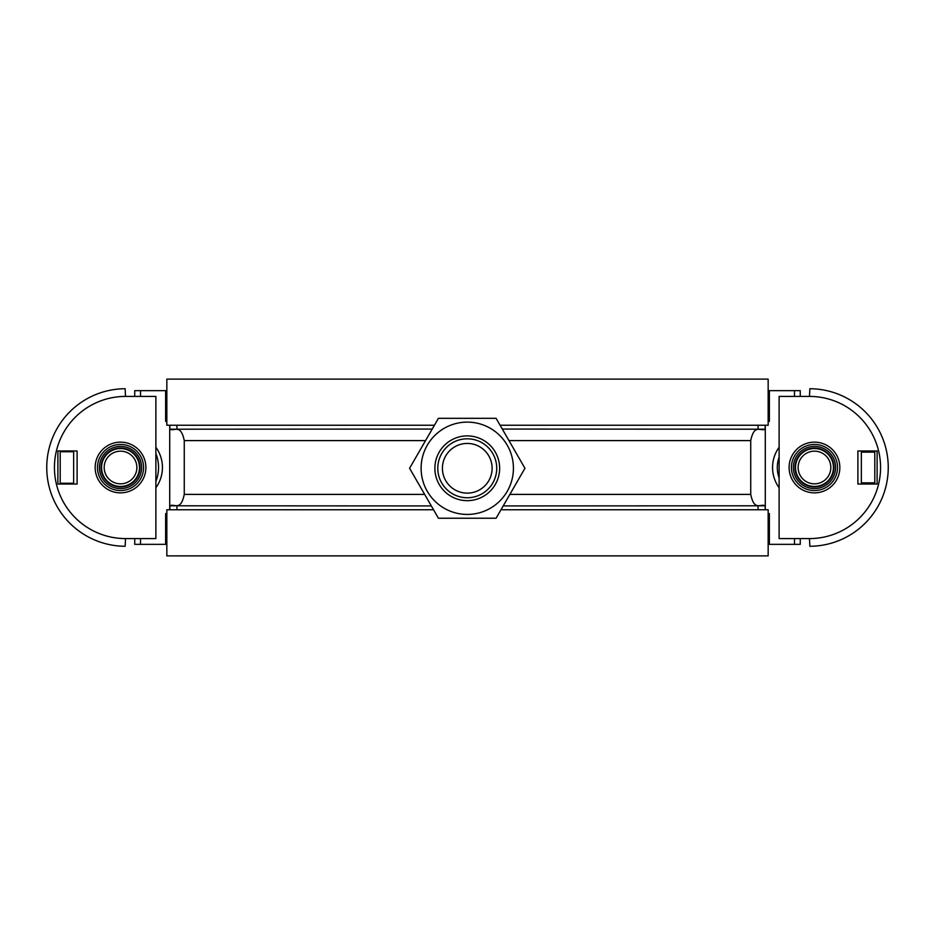 <?xml version="1.0" encoding="UTF-8"?>
<svg xmlns="http://www.w3.org/2000/svg" width="935" height="935" viewBox="0 0 935 935"><rect width="100%" height="100%" fill="white"/><g stroke="black" fill="none" stroke-linecap="round" stroke-linejoin="round"><path stroke-width="1.4" d="M779.124 487.766A34.583 34.583 0 0 1 779.124 447.234M155.876 447.234A34.583 34.583 0 0 1 155.876 487.766M503.205 505.928L765.146 505.8C760.576 503.346 754.311 511.62 750.735 494.393L750.735 440.607C754.311 423.38 760.576 431.654 765.146 429.2L765.146 425.238M502.317 429.072L765.146 429.2M169.854 425.238L169.854 429.2C174.424 431.654 180.689 423.38 184.265 440.607L184.265 494.393C180.689 511.62 174.424 503.346 169.854 505.8L169.854 509.762M169.714 509.762L169.714 425.238M166.839 513.619L165.624 513.607L166.839 513.607M165.624 421.393L166.839 421.381L165.624 421.393L165.624 390.655L140.507 390.655L140.507 396.417M432.215 429.072L169.854 429.2M431.315 505.928L169.854 505.8M140.507 538.583L140.507 544.345L166.839 544.345M765.146 509.762L765.146 505.8M765.286 425.238L765.286 509.762M768.161 421.381L769.376 421.393L768.161 421.393M769.376 513.607L768.161 513.619L769.376 513.607L769.376 544.345L794.493 544.345L794.493 538.583M794.493 396.417L794.493 390.655L768.161 390.655M861.357 452.131L874.798 452.131L874.798 482.869L861.357 482.869L861.357 452.131M861.93 452.131A69.167 69.167 0 0 0 861.661 450.974M861.661 484.026A69.167 69.167 0 0 0 861.93 482.869M768.161 544.345L769.376 544.345M60.202 483.255L60.202 451.745L73.643 451.745L73.643 483.255L60.202 483.255M73.339 450.974A69.167 69.167 0 0 0 73.164 451.745M73.164 483.255A69.167 69.167 0 0 0 73.339 484.026M166.839 390.655L165.624 390.655M779.124 477.902A30.738 30.738 0 0 1 779.124 457.098M67.402 483.255A69.167 69.167 0 0 0 67.577 484.026M140.507 390.655L134.745 390.655L134.745 396.417M67.577 450.974A69.167 69.167 0 0 0 67.402 451.745M134.745 538.583L134.745 544.345L140.507 544.345M800.255 396.417L800.255 390.655L794.493 390.655M867.692 452.131A69.167 69.167 0 0 0 867.423 450.974M794.493 544.345L800.255 544.345L800.255 538.583M867.423 484.026A69.167 69.167 0 0 0 867.692 482.869M120.522 442.138A25.362 25.362 0 0 1 145.883 467.5A25.362 25.362 0 0 1 120.522 492.862A25.362 25.362 0 0 1 95.16 467.5A25.362 25.362 0 0 1 120.522 442.138M57.888 450.974L77.102 450.974L77.102 484.026L57.888 484.026L57.888 450.974M125.524 396.417L155.876 396.417L155.876 538.583L125.524 538.583A71.083 71.083 0 0 1 54.44 467.5A71.083 71.083 0 0 1 125.524 396.417L125.138 388.726A78.774 78.774 0 0 0 46.75 467.5A78.774 78.774 0 0 0 125.138 546.274L125.524 538.583M814.478 492.862A25.362 25.362 0 0 1 789.117 467.5A25.362 25.362 0 0 1 814.478 442.138A25.362 25.362 0 0 1 839.84 467.5A25.362 25.362 0 0 1 814.478 492.862M877.112 484.026L857.898 484.026L857.898 450.974L877.112 450.974L877.112 484.026M809.476 538.583L779.124 538.583L779.124 396.417L809.476 396.417A71.083 71.083 0 0 1 880.56 467.5A71.083 71.083 0 0 1 809.476 538.583L809.862 546.274A78.774 78.774 0 0 0 888.25 467.5A78.774 78.774 0 0 0 809.862 388.726L809.476 396.417M492.114 468.271A24.848 24.848 0 0 1 467.266 493.119A24.848 24.848 0 0 1 442.419 468.271A24.848 24.848 0 0 1 467.266 443.435A24.848 24.848 0 0 1 492.114 468.271M438.421 518.224L409.588 468.271L438.421 418.319L496.099 418.319L524.944 468.271L496.099 518.224L438.421 518.224M421.112 468.271A46.154 46.154 0 0 0 467.266 514.425A46.154 46.154 0 0 0 513.42 468.271A46.154 46.154 0 0 0 467.266 422.117A46.154 46.154 0 0 0 421.112 468.271M433.536 509.762L166.839 509.762L166.839 555.881L768.161 555.881L768.161 509.762L500.985 509.762M500.096 425.238L768.161 425.238L768.161 379.119L166.839 379.119L166.839 425.238L434.436 425.238M795.521 467.5A18.957 18.957 0 0 1 814.478 448.543A18.957 18.957 0 0 1 833.436 467.5A18.957 18.957 0 0 1 814.478 486.457A18.957 18.957 0 0 1 795.521 467.5M833.95 467.5A19.471 19.471 0 0 0 814.478 448.029A19.471 19.471 0 0 0 794.995 467.5A19.471 19.471 0 0 0 814.478 486.971A19.471 19.471 0 0 0 833.95 467.5M793.359 467.5A21.119 21.119 0 0 1 814.478 446.381A21.119 21.119 0 0 1 835.586 467.5A21.119 21.119 0 0 1 814.478 488.619A21.119 21.119 0 0 1 793.359 467.5M837.526 467.5A23.059 23.059 0 0 0 814.478 444.441A23.059 23.059 0 0 0 791.419 467.5A23.059 23.059 0 0 0 814.478 490.559A23.059 23.059 0 0 0 837.526 467.5M798.128 467.5A16.339 16.339 0 0 0 814.478 483.839A16.339 16.339 0 0 0 830.818 467.5A16.339 16.339 0 0 0 814.478 451.161A16.339 16.339 0 0 0 798.128 467.5M155.876 481.455A38.008 38.008 0 0 0 155.876 453.545M101.564 467.5A18.957 18.957 0 0 1 120.522 448.543A18.957 18.957 0 0 1 139.479 467.5A18.957 18.957 0 0 1 120.522 486.457A18.957 18.957 0 0 1 101.564 467.5M140.005 467.5A19.471 19.471 0 0 0 120.522 448.029A19.471 19.471 0 0 0 101.05 467.5A19.471 19.471 0 0 0 120.522 486.971A19.471 19.471 0 0 0 140.005 467.5M99.414 467.5A21.119 21.119 0 0 1 120.522 446.381A21.119 21.119 0 0 1 141.641 467.5A21.119 21.119 0 0 1 120.522 488.619A21.119 21.119 0 0 1 99.414 467.5M143.581 467.5A23.059 23.059 0 0 0 120.522 444.441A23.059 23.059 0 0 0 97.474 467.5A23.059 23.059 0 0 0 120.522 490.559A23.059 23.059 0 0 0 143.581 467.5M104.182 467.5A16.339 16.339 0 0 0 120.522 483.839A16.339 16.339 0 0 0 136.872 467.5A16.339 16.339 0 0 0 120.522 451.161A16.339 16.339 0 0 0 104.182 467.5M750.735 494.393L509.867 494.393M750.735 440.607L508.967 440.607M425.565 440.607L184.265 440.607M424.665 494.393L184.265 494.393M176.949 505.928L176.949 509.762M165.624 513.607L165.624 544.345M758.051 425.238L758.051 429.072M769.376 390.655L769.376 421.393M176.949 425.238L176.949 429.072M758.051 505.928L758.051 509.762M496.73 468.271A29.464 29.464 0 0 1 467.266 497.747A29.464 29.464 0 0 1 437.79 468.271A29.464 29.464 0 0 1 467.266 438.807A29.464 29.464 0 0 1 496.73 468.271M499.641 468.271A32.386 32.386 0 0 0 467.266 435.897A32.386 32.386 0 0 0 434.88 468.271A32.386 32.386 0 0 0 467.266 500.657A32.386 32.386 0 0 0 499.641 468.271"/></g></svg>
